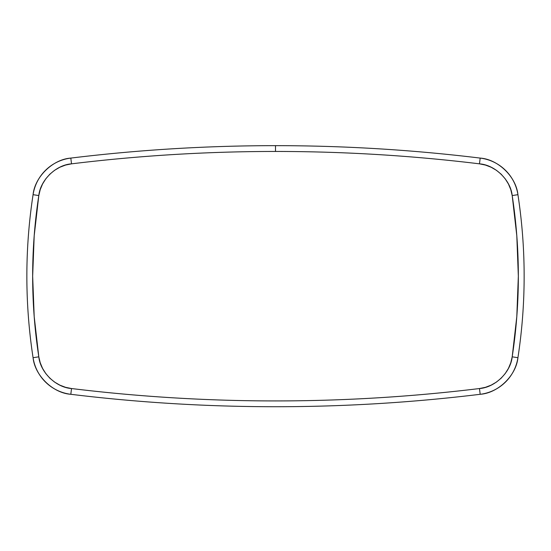 <?xml version="1.0" encoding="UTF-8"?>
<svg xmlns="http://www.w3.org/2000/svg" width="551" height="551" viewBox="0 0 551 551"><rect width="100%" height="100%" fill="white"/><g stroke="black" fill="none" stroke-linecap="round" stroke-linejoin="round"><path stroke-width="0.83" d="M71.52 163.84A1685.378 1685.378 0 0 1 275.5 151.456L275.5 145.657A1691.177 1691.177 0 0 0 70.817 158.089L71.52 163.84C105.358 159.714 139.293 156.622 173.324 154.555C207.348 152.489 241.407 151.456 275.5 151.456C309.593 151.456 343.652 152.489 377.676 154.555C411.707 156.622 445.642 159.714 479.48 163.84L485.465 165.073L491.175 167.249L496.451 170.321L501.169 174.206L505.198 178.799L508.428 183.979L510.784 189.62L512.196 195.557L516.804 235.759L518.339 276.189L516.804 316.625L512.196 356.821L510.784 362.765L508.428 368.405L505.198 373.585L501.169 378.179L496.451 382.063L491.175 385.135L485.465 387.312L479.48 388.538C445.642 392.663 411.707 395.763 377.676 397.829C343.652 399.895 309.593 400.928 275.5 400.928C241.407 400.928 207.348 399.895 173.324 397.829C139.293 395.763 105.358 392.663 71.52 388.538L65.535 387.312L59.825 385.135L54.549 382.063L49.831 378.179L45.802 373.585L42.572 368.405L40.216 362.765L38.804 356.821L34.196 316.625L32.661 276.189L34.196 235.759L38.804 195.557L40.216 189.62L42.572 183.979L45.802 178.799L49.831 174.206L54.549 170.321L59.825 167.249L65.535 165.073L71.52 163.84L70.817 158.089A1691.177 1691.177 0 0 1 480.183 158.089A1691.177 1691.177 0 0 0 275.5 145.657L275.5 151.456A1685.378 1685.378 0 0 1 479.48 163.84L480.183 158.089L479.48 163.84C495.005 164.894 510.667 180.074 512.196 195.557L517.926 194.682C516.163 176.816 498.097 159.301 480.183 158.089A43.515 43.515 0 0 1 517.926 194.682A537.528 537.528 0 0 1 517.926 357.702A537.528 537.528 0 0 0 517.926 194.682L512.196 195.557A531.729 531.729 0 0 1 512.196 356.821L517.926 357.702L512.196 356.821C510.667 372.311 495.005 387.491 479.48 388.538L480.183 394.296C498.097 393.083 516.163 375.568 517.926 357.702A43.515 43.515 0 0 1 480.183 394.296A1691.177 1691.177 0 0 1 70.817 394.296A1691.177 1691.177 0 0 0 480.183 394.296L479.48 388.538A1685.378 1685.378 0 0 1 71.52 388.538L70.817 394.296L71.52 388.538C55.995 387.491 40.333 372.311 38.804 356.821A531.729 531.729 0 0 1 38.804 195.557L33.074 194.682A537.528 537.528 0 0 0 33.074 357.702A537.528 537.528 0 0 1 33.074 194.682L38.804 195.557C40.333 180.074 55.995 164.894 71.52 163.84M33.074 357.702L38.804 356.821L33.074 357.702C34.837 375.568 52.903 393.083 70.817 394.296A43.515 43.515 0 0 1 33.074 357.702M70.817 158.089C52.903 159.301 34.837 176.816 33.074 194.682A43.515 43.515 0 0 1 70.817 158.089"/></g></svg>
